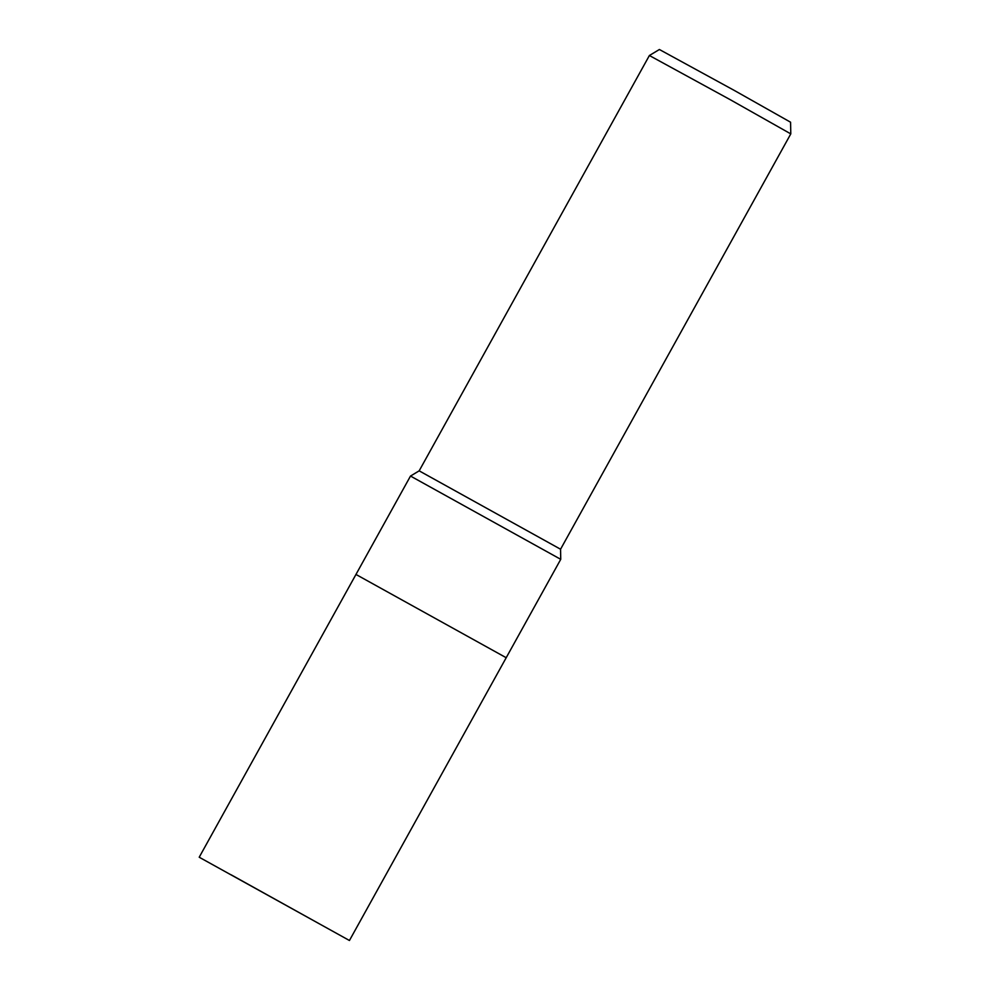 <?xml version="1.0" encoding="UTF-8"?>
<svg xmlns="http://www.w3.org/2000/svg" width="990" height="990" viewBox="0 0 990 990"><rect width="100%" height="100%" fill="white"/><g stroke="black" fill="none" stroke-linecap="round" stroke-linejoin="round"><path stroke-width="1.49" d="M506.199 657.719L355.967 574.447L410.504 476.054L560.736 559.325L506.199 657.719L355.967 574.447L506.199 657.719L349.445 940.5L199.213 857.229L349.445 940.5M560.736 559.325L560.563 549.227L419.166 470.844L649.39 55.514L730.174 99.656L790.787 133.885L560.563 549.227L419.166 470.844L410.504 476.054M790.787 133.885L790.577 122.216L734.345 90.461L659.39 49.5L649.39 55.514M231.103 874.789L319.399 923.843L231.103 874.789M199.213 857.229L355.967 574.447"/></g></svg>
